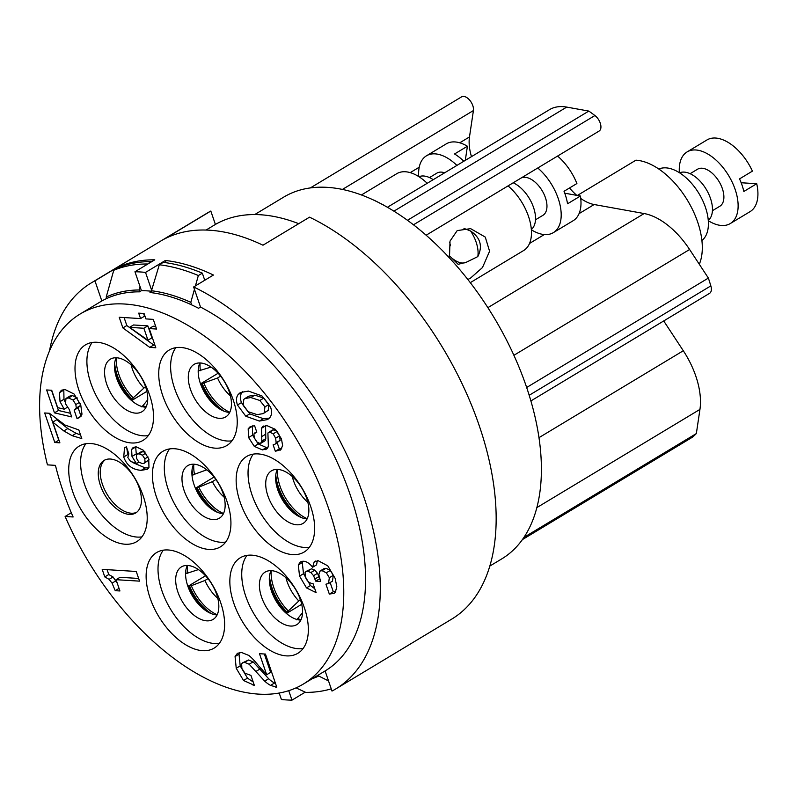 <?xml version="1.0" encoding="UTF-8"?>
<svg xmlns="http://www.w3.org/2000/svg" width="797" height="797" viewBox="0 0 797 797"><rect width="100%" height="100%" fill="white"/><g stroke="black" fill="none" stroke-linecap="round" stroke-linejoin="round"><path stroke-width="1.2" d="M263.857 441.05L259.892 443.431L256.764 441.907L254.223 437.702L253.924 433.937L256.803 432.173L254.582 425.708L250.208 426.644L248.176 428.816L248.594 437.523L254.273 446.35L262.432 449.906L267.025 448.741L268.38 446.171L267.892 433.01L269.814 432.133L273.152 433.847L275.642 438.191L276.16 442.714L275.015 444.198L273.122 444.816L275.334 451.281L280.933 449.618L282.626 445.473L281.431 438.848L275.413 429.344L266.935 425.638L262.532 426.724L261.506 428.278L261.834 441.07L260.958 443.232L265.122 440.681L265.8 438.679L265.57 425.628M275.015 444.198L280.126 440.333L279.598 435.8L277.117 431.456L273.779 429.752L271.847 430.629M47.451 464.87A216.077 120.726 58.9 0 1 80.208 313.968A216.077 120.726 58.9 0 1 328.274 507.55A216.077 120.726 58.9 0 1 303.149 684.175A216.077 120.726 58.9 0 1 65.115 516.476L73.125 516.974A203.534 113.712 58.9 0 1 55.451 465.358L47.451 464.87M90.719 443.521A55.76 31.153 -121.1 0 0 79.192 446.111A55.76 31.153 -121.1 0 0 76.462 500.934A55.76 31.153 -121.1 0 0 125.199 544.231A55.76 31.153 -121.1 0 0 136.725 541.641A55.76 31.153 -121.1 0 0 139.465 486.818A55.76 31.153 -121.1 0 0 90.719 443.521M97.025 342.272A55.76 31.153 -121.1 0 0 85.498 344.852A55.76 31.153 -121.1 0 0 82.758 399.686A55.76 31.153 -121.1 0 0 131.505 442.973A55.76 31.153 -121.1 0 0 143.032 440.392A55.76 31.153 -121.1 0 0 145.761 385.559A55.76 31.153 -121.1 0 0 97.025 342.272M180.74 347.462A55.76 31.153 -121.1 0 0 169.213 350.042A55.76 31.153 -121.1 0 0 166.483 404.876A55.76 31.153 -121.1 0 0 215.22 448.163A55.76 31.153 -121.1 0 0 226.746 445.583A55.76 31.153 -121.1 0 0 229.486 390.749A55.76 31.153 -121.1 0 0 180.74 347.462M174.443 448.721A55.76 31.153 -121.1 0 0 162.917 451.301A55.76 31.153 -121.1 0 0 160.177 506.135A55.76 31.153 -121.1 0 0 208.924 549.422A55.76 31.153 -121.1 0 0 220.44 546.842A55.76 31.153 -121.1 0 0 223.18 492.008A55.76 31.153 -121.1 0 0 174.443 448.721M168.137 549.97A55.76 31.153 -121.1 0 0 156.61 552.56A55.76 31.153 -121.1 0 0 153.871 607.384A55.76 31.153 -121.1 0 0 202.617 650.681A55.76 31.153 -121.1 0 0 214.144 648.1A55.76 31.153 -121.1 0 0 216.874 593.267A55.76 31.153 -121.1 0 0 168.137 549.97M251.852 555.17A55.76 31.153 -121.1 0 0 240.325 557.751A55.76 31.153 -121.1 0 0 237.596 612.584A55.76 31.153 -121.1 0 0 286.332 655.871A55.76 31.153 -121.1 0 0 297.859 653.291A55.76 31.153 -121.1 0 0 300.599 598.457A55.76 31.153 -121.1 0 0 251.852 555.17M258.158 453.911A55.76 31.153 -121.1 0 0 246.632 456.492A55.76 31.153 -121.1 0 0 243.902 511.325A55.76 31.153 -121.1 0 0 292.638 554.622A55.76 31.153 -121.1 0 0 304.165 552.032A55.76 31.153 -121.1 0 0 306.905 497.198A55.76 31.153 -121.1 0 0 258.158 453.911M115.236 590.677L119.929 590.966L116.063 579.688L139.565 581.143L136.247 571.469L102.195 569.357L104.786 576.918L109.089 579.359L112.058 583.145L115.236 590.677L119.042 588.385M276.788 687.193L265.451 654.068L259.463 653.699L266.676 674.75L258.318 665.405C254.382 660.554 251.204 657.226 248.784 655.413L241.531 652.484L237.436 653.291L235.065 656.549L236.231 668.284L243.533 680.508L254.333 685.3L250.935 675.388L244.968 673.216L241.85 668.394L241.66 663.881L242.647 662.785L244.639 662.377L249.162 664.23L264.704 681.136A25.115 14.037 -121.1 0 0 270.552 685.4L276.788 687.193M329.33 594.104L334.232 593.257L335.298 592.33L336.822 586.642L335.129 578.333L327.776 565.83L318.232 560.729L314.177 561.965L312.613 567.235C309.615 563.429 306.616 561.427 303.597 561.227L300.449 561.875L298.297 564.953L299.552 576.092L306.496 587.897L316.12 592.619L313.042 583.623C309.385 583.324 306.815 581.033 305.351 576.759L305.032 572.664L305.928 571.499L307.582 571.17L310.87 572.545L313.57 575.693L315.672 581.113L320.623 581.421L318.82 574.687L319.986 571.06L322.078 570.672L326.322 572.804L329.34 577.705L328.513 583.534L325.933 584.191L329.33 594.104L333.285 591.713L335.776 591.653M314.915 561.407L315.761 561.008M280.175 450.195L280.933 449.618M263.08 426.315L263.737 425.997M266.497 449.129L267.025 448.741M267.892 433.01L272.395 430.001M259.384 421.075L267.633 419.551L269.784 417.678C271.837 415.107 272.096 411.561 270.542 407.038L261.914 395.88L248.375 391.078L240.355 392.532L238.144 394.545C236.211 397.165 235.982 400.652 237.466 405.006L245.825 416.243L259.384 421.075L263.349 418.694L249.79 413.862L241.421 402.615C239.947 398.271 240.166 394.784 242.099 392.164L242.577 391.576M54.804 442.524L59.885 442.843L52.791 422.131L63.84 430.948L72.198 435.71L81.782 438.569L78.823 429.942L64.956 425.01L49.424 413.274L44.682 412.976L54.804 442.524L58.968 440.153M77.02 418.525L79.61 417.568L81.991 414.201L80.756 405.045L74.071 394.027L65.015 389.514L61.439 390.231L59.456 392.692L60.024 401.658L64.208 409.17L57.663 407.626L51.725 390.281L46.634 389.962L54.475 412.866L71.63 416.911L69.359 409.628L65.464 403.73L66.002 398.43L68.552 397.982L72.995 400.014L75.845 404.547L76.283 408.024L74.141 410.096L77.02 418.525L81.204 416.094M78.684 407.397L74.141 410.096M149.746 347.382L155.804 347.761L149.238 328.583L156.581 329.041L153.273 319.368L145.921 318.91L144.058 313.48L138.698 313.141L140.561 318.581L119.211 317.256L122.868 327.916L149.746 347.382L153.711 345.001L154.877 345.071M126.454 446.888L124.521 447.535L123.744 456.98C126.603 465.328 132.441 469.772 141.278 470.32L147.315 469.303L148.959 467.66L148.75 458.863L143.52 450.335L136.227 446.838L133.209 447.426L131.615 449.438L132.003 456.462L136.466 463.605L130.449 461.264L127.819 457.488L128.825 453.832L126.454 446.888M71.302 512.75L65.115 516.476M303.149 684.175L322.954 672.25A216.077 120.726 -121.1 0 0 323.134 672.14L325.106 670.944A216.077 120.726 -121.1 0 0 350.062 494.419A216.077 120.726 -121.1 0 0 200.525 307.074L198.543 308.27A216.077 120.726 -121.1 0 0 150.025 292.499L151.729 291.473M151.659 291.264A216.077 120.726 -121.1 0 0 141.428 290.646L134.962 271.757L154.767 259.822A236.988 132.412 58.9 0 0 114.748 268.908L94.943 280.833A236.988 132.412 58.9 0 0 91.217 282.935A236.988 132.412 58.9 0 0 49.494 350.999M99.844 302.143A216.077 120.726 -121.1 0 1 100.023 302.033A216.077 120.726 -121.1 0 1 139.445 291.841L141.428 290.646M94.943 280.833L101.827 300.947L100.193 301.933M279.209 693.081L281.401 699.487A236.988 132.412 58.9 0 0 291.981 700.145L288.743 690.7M291.981 700.145L305.231 692.165M318.401 674.989L318.75 676.015L328.523 680.927M331.243 688.857A236.988 132.412 58.9 0 1 305.719 692.394L296.066 687.891M318.75 676.015A217.471 121.503 58.9 0 1 312.175 678.735M134.962 271.757A236.988 132.412 58.9 0 1 145.532 272.415L151.639 290.238M166.115 262.751L165.338 260.48L145.532 272.415M165.338 260.48A236.988 132.412 58.9 0 1 213.447 275.025L193.641 286.96L200.525 307.074M325.106 670.944L332 691.069A236.988 132.412 -121.1 0 0 335.726 688.967A236.988 132.412 -121.1 0 0 362.077 491.789A236.988 132.412 -121.1 0 0 193.641 286.96M206.084 230.044L215.399 224.435L210.816 211.046L164.272 239.08A236.988 132.412 -121.1 0 1 262.97 245.207L309.525 217.173A236.988 132.412 58.9 0 1 477.961 422.012A236.988 132.412 58.9 0 1 451.6 619.189L335.726 688.967M91.217 282.935L207.1 213.148A236.988 132.412 58.9 0 1 210.816 211.046M298.716 223.678A223.05 124.621 -121.1 0 0 260.39 214.752A223.05 124.621 -121.1 0 0 215.399 224.435M114.967 269.545L114.748 268.908M106.698 298.506L106.2 297.072L113.752 270.283L117.717 267.892A236.988 132.412 -121.1 0 1 150.932 261.605L146.778 264.644M191.688 304.892L190.802 302.322L194.458 289.331M204.759 280.265L202.318 273.142L198.353 275.533L195.434 285.874M190.802 302.322A217.471 121.503 58.9 0 0 151.48 290.746L152.167 292.768M151.48 290.746L159.31 264.763L163.265 262.372A236.988 132.412 -121.1 0 1 202.318 273.142M140.103 286.79L139.146 289.988L139.724 291.682M106.2 297.072A217.471 121.503 58.9 0 1 139.146 289.988M113.752 270.283A236.988 132.412 58.9 0 1 146.967 263.996M159.31 264.763A236.988 132.412 58.9 0 1 198.353 275.533M489.757 566.109L501.692 558.926A211.195 117.996 -121.1 0 0 526.249 386.276A211.195 117.996 -121.1 0 0 283.792 197.068L254.731 214.562M459.749 142.802L469.483 136.945L473.418 110.554A9.763 5.449 -121.1 0 0 469.612 100.073A9.763 5.449 -121.1 0 0 461.593 96.855L310.491 187.843M426.216 235.175L599.105 131.057A9.763 5.449 -121.1 0 0 600.52 124.003A9.763 5.449 -121.1 0 0 594.921 115.535A206.313 115.276 -121.1 0 0 588.824 111.082L566.727 107.097A65.523 36.612 -121.1 0 0 563.011 106.639A65.523 36.612 -121.1 0 0 549.462 109.677L387.501 207.21M469.483 136.945A43.217 24.149 -121.1 0 0 471.485 156.63M522.334 539.639L692.324 437.264A9.763 5.449 -121.1 0 0 692.772 436.945A206.313 115.276 -121.1 0 0 696.349 433.558L699.945 409.399A65.523 36.612 -121.1 0 0 683.298 350.75L663.722 320.952M530.882 400.941L709.549 293.356A9.763 5.449 -121.1 0 0 710.844 285.884A206.313 115.276 -121.1 0 0 708.374 278.073L689.604 249.491A65.523 36.612 -121.1 0 0 644.145 213.546L594.163 204.53L579.06 213.626M569.516 187.972A43.217 24.149 -121.1 0 0 576.809 195.375M580.744 198.453A43.217 24.149 -121.1 0 0 594.163 204.53M407.546 220.241L588.824 111.082M141.896 406.928L147.704 399.835M145.512 386.615L133.229 397.842L132.043 400.313L146.867 391.387M114.648 363.263A37.638 21.031 -121.1 0 0 132.202 399.297M132.043 400.313A39.033 21.808 58.9 0 1 114.579 368.752M145.99 407.217A30.665 17.136 58.9 0 1 116.661 378.296A30.665 17.136 58.9 0 1 116.203 357.753M145.532 386.665A30.665 17.136 -121.1 0 0 110.325 359.188A30.665 17.136 -121.1 0 0 106.758 384.264A30.665 17.136 -121.1 0 0 141.966 411.74A30.665 17.136 -121.1 0 0 145.532 386.665M148.252 435.61A55.76 31.153 58.9 0 1 143.39 435.82A55.76 31.153 58.9 0 1 97.463 398.072A55.76 31.153 58.9 0 1 92.163 342.471M427.202 183.3A41.823 23.362 -121.1 0 0 396.757 173.696L361.539 194.896M374.162 200.226L383.327 204.879M433.209 179.684A27.885 15.581 -121.1 0 0 418.953 176.705M444.616 172.81A21.609 12.075 -121.1 0 0 436.895 173.118L429.483 177.582M418.724 176.565A41.823 23.362 58.9 0 1 418.953 168.725A41.823 23.362 58.9 0 1 426.465 155.804A41.823 23.362 58.9 0 1 456.91 165.407M463.844 161.233A41.823 23.362 -121.1 0 0 454.539 153.98L467.411 146.23A41.823 23.362 -121.1 0 0 446.27 143.868L426.465 155.804M465.309 160.346L467.411 146.23M218.139 373.235L201.252 383.407L202.189 383.576A37.638 21.031 -121.1 0 0 224.106 411.212M219.225 408.702A39.033 21.808 58.9 0 1 201.252 383.407M202.189 383.576L217.561 377.977L220.61 376.134M211.066 367.078L198.194 370.994M198.363 368.463A37.638 21.031 -121.1 0 0 198.672 371.083M229.715 412.408A30.665 17.136 58.9 0 1 200.386 383.487A30.665 17.136 58.9 0 1 199.927 362.944M229.257 391.865A30.665 17.136 -121.1 0 0 194.05 364.388A30.665 17.136 -121.1 0 0 190.483 389.454A30.665 17.136 -121.1 0 0 225.69 416.931A30.665 17.136 -121.1 0 0 229.257 391.865M231.967 440.811A55.76 31.153 58.9 0 1 227.105 441.01A55.76 31.153 58.9 0 1 181.188 403.262A55.76 31.153 58.9 0 1 175.878 347.671M470.34 282.626L523.619 250.537A41.823 23.362 -121.1 0 0 530.085 221.835A41.823 23.362 -121.1 0 0 508.048 185.89M449.468 257.829L450.006 241.122L457.199 230.602L470.619 228.639L485.273 237.088L489.587 251.244L482.474 267.553L470.569 278.063L467.909 279.488M531.34 229.506A27.885 15.581 -121.1 0 0 532.924 205.775A27.885 15.581 -121.1 0 0 513.218 182.782M535.494 219.793L542.906 215.329A21.609 12.075 -121.1 0 0 544.351 194.936A21.609 12.075 -121.1 0 0 526.309 177.462A21.609 12.075 -121.1 0 0 520.969 178.11M537.766 167.998A41.823 23.362 58.9 0 1 559.803 203.942A41.823 23.362 58.9 0 1 553.337 232.644A41.823 23.362 58.9 0 1 542.309 234.298A41.823 23.362 58.9 0 1 531.36 229.775M553.337 232.644L573.143 220.719A41.823 23.362 -121.1 0 0 580.415 196.022L567.544 203.783A41.823 23.362 -121.1 0 0 564.027 191.29L576.898 183.529A41.823 23.362 -121.1 0 0 557.571 156.073M580.415 196.022L564.744 193.193M463.964 228.39L470.589 230.991C480.481 237.745 482.882 246.273 477.802 256.594L466.444 262.193L458.136 264.325L450.694 257.023A40.428 40.428 0 0 1 449.209 255.458M466.683 262.044A22.306 12.463 58.9 0 1 460.935 262.841A22.306 12.463 58.9 0 1 453.204 259.105M470.589 230.991A27.885 15.581 58.9 0 1 477.802 256.594M526.658 387.491L708.374 278.073M296.643 515.151A39.033 21.808 58.9 0 1 284.908 501.721A39.033 21.808 58.9 0 1 275.712 480.392M275.782 474.912A37.638 21.031 -121.1 0 0 301.525 517.661M307.134 518.857A30.665 17.136 58.9 0 1 277.804 489.936A30.665 17.136 58.9 0 1 277.346 469.393M306.676 498.314A30.665 17.136 -121.1 0 0 271.468 470.838A30.665 17.136 -121.1 0 0 267.902 495.903A30.665 17.136 -121.1 0 0 303.109 523.38A30.665 17.136 -121.1 0 0 306.676 498.314M309.385 547.26A55.76 31.153 58.9 0 1 304.524 547.459A55.76 31.153 58.9 0 1 258.607 509.711A55.76 31.153 58.9 0 1 253.297 454.121M523.858 537.437L696.349 433.558M300.828 620.116A30.665 17.136 58.9 0 1 271.498 591.195A30.665 17.136 58.9 0 1 271.04 570.652M300.369 599.563A30.665 17.136 -121.1 0 0 265.162 572.087A30.665 17.136 -121.1 0 0 261.595 597.162A30.665 17.136 -121.1 0 0 296.803 624.639A30.665 17.136 -121.1 0 0 300.369 599.563M303.079 648.509A55.76 31.153 58.9 0 1 298.217 648.718A55.76 31.153 58.9 0 1 252.3 610.97A55.76 31.153 58.9 0 1 246.99 555.37M269.476 576.171A37.638 21.031 -121.1 0 0 287.03 612.196L286.88 613.212L301.704 604.285M286.88 613.212A39.033 21.808 58.9 0 1 269.416 581.651M300.349 599.513L287.03 612.196M296.723 619.827L302.541 612.734M217.103 614.915A30.665 17.136 58.9 0 1 187.773 586.004A30.665 17.136 58.9 0 1 187.315 565.452M216.645 594.373A30.665 17.136 -121.1 0 0 181.437 566.896A30.665 17.136 -121.1 0 0 177.87 591.972A30.665 17.136 -121.1 0 0 213.078 619.438A30.665 17.136 -121.1 0 0 216.645 594.373M219.364 643.318A55.76 31.153 58.9 0 1 214.503 643.518A55.76 31.153 58.9 0 1 168.575 605.78A55.76 31.153 58.9 0 1 163.275 550.179M185.761 570.971A37.638 21.031 -121.1 0 0 186.06 573.591L185.591 573.511M198.453 569.586L186.06 573.591M206.622 611.209A39.033 21.808 58.9 0 1 188.65 585.915L191.31 585.695L204.949 580.485L208.007 578.652M189.576 586.084A37.638 21.031 -121.1 0 0 211.504 613.72M205.526 575.753L188.65 585.915M577.337 195.474L635.936 160.187A65.523 36.612 -121.1 0 1 687.263 199.977A65.523 36.612 -121.1 0 1 699.298 264.265M223.409 513.667A30.665 17.136 58.9 0 1 194.079 484.745A30.665 17.136 58.9 0 1 193.621 464.203M222.951 493.114A30.665 17.136 -121.1 0 0 187.743 465.637A30.665 17.136 -121.1 0 0 184.177 490.713A30.665 17.136 -121.1 0 0 219.384 518.189A30.665 17.136 -121.1 0 0 222.951 493.114M225.671 542.06A55.76 31.153 58.9 0 1 220.809 542.269A55.76 31.153 58.9 0 1 174.882 504.521A55.76 31.153 58.9 0 1 169.582 448.92M214.044 477.064L196.301 487.754L197.198 487.814A37.638 21.031 -121.1 0 0 217.8 512.461M212.929 509.96A39.033 21.808 58.9 0 1 196.301 487.754M197.198 487.814L212.391 481.647L215.917 479.525M206.782 469.812L191.987 475.171M192.057 469.722A37.638 21.031 -121.1 0 0 192.884 475.221M701.898 240.525A41.823 23.362 -121.1 0 0 701.968 199.021A41.823 23.362 -121.1 0 0 666.043 167.868A41.823 23.362 -121.1 0 0 658.85 169.044M708.274 220.42A27.885 15.581 -121.1 0 0 708.095 192.725A27.885 15.581 -121.1 0 0 684.224 172.102A27.885 15.581 -121.1 0 0 679.602 172.819M712.418 210.707L719.83 206.244A21.609 12.075 -121.1 0 0 720.896 185.004A21.609 12.075 -121.1 0 0 702.008 168.227A21.609 12.075 -121.1 0 0 697.544 169.223L690.132 173.686M679.373 172.67A41.823 23.362 58.9 0 1 687.114 151.908A41.823 23.362 58.9 0 1 695.761 149.975A41.823 23.362 58.9 0 1 732.313 182.443A41.823 23.362 58.9 0 1 730.261 223.568A41.823 23.362 58.9 0 1 721.614 225.501A41.823 23.362 58.9 0 1 708.294 220.689M687.114 151.908L706.919 139.983A41.823 23.362 -121.1 0 1 715.567 138.04A41.823 23.362 -121.1 0 1 752.408 171.136L739.536 178.887A41.823 23.362 -121.1 0 1 743.84 191.469L756.722 183.718L741.17 182.752M730.261 223.568L750.067 211.633A41.823 23.362 -121.1 0 0 756.722 183.718M141.946 536.869A55.76 31.153 58.9 0 1 137.084 537.068A55.76 31.153 58.9 0 1 91.167 499.33A55.76 31.153 58.9 0 1 85.857 443.73M139.236 487.923A30.665 17.136 -121.1 0 0 104.018 460.447A30.665 17.136 -121.1 0 0 100.452 485.512A30.665 17.136 -121.1 0 0 135.669 512.989A30.665 17.136 -121.1 0 0 139.236 487.923M136.616 512.341A30.665 17.136 58.9 0 1 102.434 484.327A30.665 17.136 58.9 0 1 105.055 459.909M117.298 583.304L113.044 576.968L108.741 574.527L104.786 576.918M107.077 569.666L108.741 574.527M116.063 579.688L120.028 577.297L138.638 578.453M275.533 683.537L274.517 683.019A25.115 14.037 58.9 0 1 268.669 678.745L253.117 661.849L248.594 659.996L242.647 662.785M253.197 681.973L247.498 678.127L240.196 665.893L239.02 654.168L239.758 652.524M266.676 674.75L270.631 672.369L264.345 653.998M330.147 582.547L333.285 591.713M328.513 583.534L332.469 581.152L333.295 575.324L330.287 570.423L326.043 568.281L323.941 568.679L319.986 571.06M315.672 581.113L319.727 578.732M313.57 575.693L317.525 573.302L319.637 578.722M317.525 573.302L314.835 570.164L311.547 568.789L305.928 571.499M314.795 588.744L310.461 585.506L303.518 573.71L302.252 562.562L302.81 561.218M312.613 567.235L316.568 564.854L317.345 560.719M275.334 451.281L279.299 448.9L281.68 448.661M277.236 442.863L279.299 448.9M267.951 447.506L266.387 447.525L258.238 443.959L252.559 435.142L252.46 425.887M269.386 418.136L263.349 418.694M263.209 413.623L268.22 410.375L268.888 404.507L263.817 398.092L254.791 395.163L248.833 396.159L244.868 398.54L250.826 397.554L259.852 400.473L264.923 406.898L264.255 412.756L263.209 413.623L257.132 414.609L248.046 411.67L243.135 405.314L243.802 399.427L244.868 398.54M49.623 413.454L58.769 440.143M80.537 434.953L76.153 433.329L67.795 428.557L56.756 419.74L52.791 422.131M78.106 407.745L80.985 416.144M78.096 407.715L80.238 405.633L80.188 403.521M77.429 398.101L72.517 395.591L69.967 396.039L66.002 398.43M54.475 412.866L58.44 410.475L70.515 413.324M51.516 390.271L58.44 410.475M67.297 407.307L64.208 409.17M64.936 401.628L63.979 399.277L63.8 389.524M122.868 327.916L126.833 325.535L153.711 345.001M124.093 317.555L126.833 325.535M140.561 318.581L144.526 316.19L143.58 313.45M149.238 328.583L153.193 326.202L155.664 326.352M129.542 327.368L133.498 324.977L147.834 325.863L151.928 337.828L147.973 340.219L129.542 327.368L143.878 328.254L147.834 325.863M143.878 328.254L147.973 340.219M127.749 454.738L126.743 447.735M136.466 463.605L138.907 462.13M136.377 455.147L135.669 446.828M148.89 467.769L145.233 467.929L132.123 462.28M144.237 463.226L142.264 463.585L138.748 461.991L136.566 458.385L136.476 454.948L137.214 454.151L138.997 453.802L142.424 455.187L144.835 458.823L144.984 462.399L144.237 463.226L149.049 459.779M145.024 451.959L141.179 451.769L137.214 454.151M276.16 442.714L280.126 440.333M473.418 110.554L342.551 189.357M594.921 115.535L413.553 224.744M566.727 107.097L394.017 211.105M410.226 172.63L419.222 167.211M146.07 407.048A36.383 20.333 58.9 0 1 142.922 405.474M131.136 364.837A30.665 17.136 -121.1 0 0 143.659 387.731M133.229 397.842A36.383 20.333 58.9 0 1 116.392 357.753M544.301 234.557L529.537 243.454M229.795 412.238A36.383 20.333 58.9 0 1 203.912 383.188M230.433 395.9A30.665 17.136 58.9 0 1 217.561 377.977M200.396 370.695A36.383 20.333 58.9 0 1 200.117 362.954M450.544 245.725A40.428 30.097 -79.8 0 1 449.727 242.308M487.913 307.632L644.145 213.546M689.604 249.491L513.916 355.293M710.844 285.884L529.188 395.282M307.214 518.688A36.383 20.333 58.9 0 1 286.522 499.57A36.383 20.333 58.9 0 1 277.525 469.403M292.27 476.476A30.665 17.136 58.9 0 0 299.303 492.377A30.665 17.136 -121.1 0 0 307.851 502.349M538.951 437.673L683.298 350.75M699.945 409.399L536.799 507.639M692.772 436.945L522.404 539.539M288.056 610.741A36.383 20.333 58.9 0 1 271.229 570.652M285.964 577.735A30.665 17.136 -121.1 0 0 298.486 600.629M300.907 619.946A36.383 20.333 58.9 0 1 297.759 618.372M187.793 573.212A36.383 20.333 58.9 0 1 187.504 565.462M217.83 598.417A30.665 17.136 58.9 0 1 204.949 580.485M217.192 614.756A36.383 20.333 58.9 0 1 191.31 585.695M223.489 513.497A36.383 20.333 58.9 0 1 198.891 487.326M224.136 497.159A30.665 17.136 58.9 0 1 212.391 481.647M194.578 474.733A36.383 20.333 58.9 0 1 193.81 464.203M112.058 583.145L116.023 580.764M109.089 579.359L113.044 576.968M276.579 686.576L275.662 687.124M270.552 685.4L274.517 683.019M268.669 678.745L264.704 681.136M256.036 671.383L259.991 669.002M249.162 664.23L253.117 661.849M244.639 662.377L248.594 659.996M253.147 685.261L254.123 684.673M243.533 680.508L247.498 678.127M236.231 668.284L240.196 665.893M235.065 656.549L239.02 654.168M329.34 577.705L333.295 575.324M326.322 572.804L330.287 570.423M322.078 570.672L326.043 568.281M318.91 576.61L314.945 578.991M310.87 572.545L314.835 570.164M307.582 571.17L311.547 568.789M306.496 587.897L310.461 585.506M299.552 576.092L303.518 573.71M298.297 564.953L302.252 562.562M275.642 438.191L279.598 435.8M273.152 433.847L277.117 431.456M269.814 432.133L273.779 429.752M265.271 449.647L267.413 448.362M262.432 449.906L266.387 447.525M254.273 446.35L258.238 443.959M248.594 437.523L252.559 435.142M248.176 428.816L252.141 426.435M261.834 441.07L265.8 438.679M261.446 436.766L265.401 434.375M261.506 428.278L265.471 425.887M245.825 416.243L249.79 413.862M237.466 405.006L241.421 402.615M238.144 394.545L242.099 392.164M250.826 397.554L254.791 395.163M259.852 400.473L263.817 398.092M264.923 406.898L268.888 404.507M264.255 412.756L268.22 410.375M72.198 435.71L76.153 433.329M63.84 430.948L67.795 428.557M76.283 408.024L80.238 405.633M75.845 404.547L79.66 402.246M72.995 400.014L76.96 397.623M68.552 397.982L72.517 395.591M60.024 401.658L63.979 399.277M59.456 392.692L63.421 390.311M123.744 456.98L127.699 454.599M132.003 456.462L135.968 454.081M131.615 449.438L135.58 447.047M141.278 470.32L145.233 467.929M138.997 453.802L142.962 451.421M142.424 455.187L145.891 453.104M144.835 458.823L148.003 456.92M144.984 462.399L148.939 460.018M100.023 302.033L80.208 313.968M254.91 432.811L256.654 431.765"/></g></svg>
